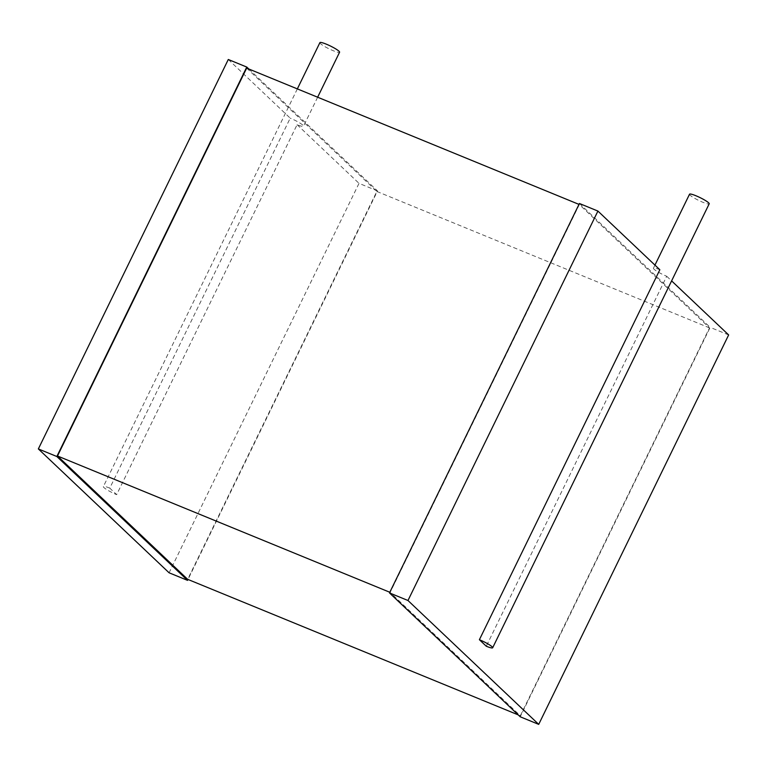 <?xml version="1.0" encoding="UTF-8"?>
<svg xmlns="http://www.w3.org/2000/svg" width="767" height="767" viewBox="0 0 767 767"><rect width="100%" height="100%" fill="white"/><g stroke="black" fill="none" stroke-linecap="round" stroke-linejoin="round"><path stroke-width="0.58" stroke-dasharray="3.83 2.88" d="M689.533 194.214A10.939 1.563 -154 0 0 690.127 195.221A10.939 1.563 -154 0 0 700.779 201.395A10.939 1.563 -154 0 0 709.207 203.801M659.841 269.744A10.939 1.563 -154 0 0 653.446 268.201A10.939 1.563 -154 0 0 654.04 269.207A10.939 1.563 -154 0 0 666.724 276.264L486.278 646.226M579.44 203.495L710.165 327.356L520.227 716.79M728.65 334.93L710.165 327.356M666.724 276.264L671.614 280.895M520.333 715.755L709.513 327.873L579.334 204.53L390.154 592.412L520.333 715.755L518.214 714.882M246.667 68.11L376.846 191.453L187.666 579.325M709.513 327.873L376.846 191.453M248.786 68.972L377.508 190.935L188.001 579.468M377.508 190.935L359.023 183.351L169.085 572.786M228.288 59.49L290.214 118.156L109.777 488.128L116.651 494.648L297.097 124.676A10.939 1.563 -154 0 0 303.492 126.219A10.939 1.563 -154 0 0 290.214 118.156M297.097 124.676L359.023 183.351M109.777 488.128A10.939 1.563 -154 0 0 103.372 486.585A10.939 1.563 -154 0 0 103.976 487.601A10.939 1.563 -154 0 0 116.651 494.648M319.906 42.626A10.939 1.563 -154 0 0 320.51 43.642A10.939 1.563 -154 0 0 331.152 49.817A10.939 1.563 -154 0 0 339.58 52.223M654.951 265.114L653.446 268.201M297.347 88.886L103.372 486.585M317.643 97.217L303.492 126.219"/><path stroke-width="1.15" d="M597.915 211.069L407.977 600.503L389.492 592.929L579.44 203.495L597.915 211.069L659.841 269.744L479.394 639.707L486.278 646.226A10.939 1.563 -154 0 0 492.673 647.76L709.207 203.801A10.939 1.563 -154 0 0 700.06 197.608A10.939 1.563 -154 0 0 689.533 194.214L654.951 265.114M492.673 647.76A10.939 1.563 -154 0 0 479.394 639.707M671.614 280.895L728.65 334.93L538.712 724.374L520.227 716.79L389.492 592.929M407.977 600.503L538.712 724.374M578.999 204.396L246.667 68.11L57.487 455.991L187.666 579.325L518.214 714.882M389.818 592.268L57.487 455.991M248.786 68.972L246.773 67.065L56.835 456.509L187.56 580.37L169.085 572.786L38.35 448.925L56.835 456.509M188.001 579.468L187.56 580.37M246.773 67.065L228.288 59.49L38.35 448.925M317.643 97.217L339.58 52.223A10.939 1.563 -154 0 0 330.433 46.02A10.939 1.563 -154 0 0 319.906 42.626L297.347 88.886"/></g></svg>
